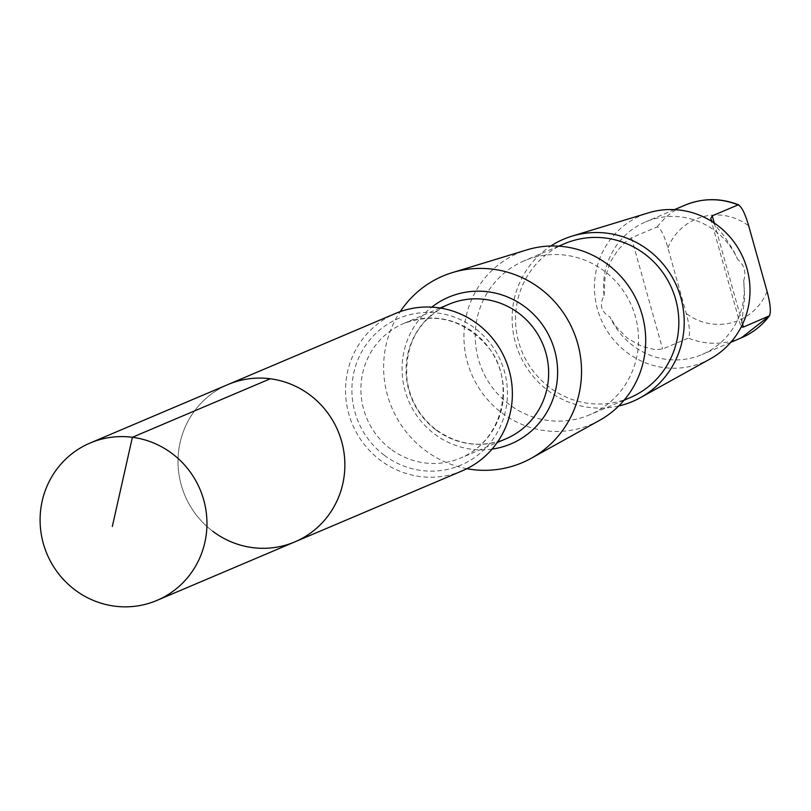 <?xml version="1.0" encoding="UTF-8"?>
<svg xmlns="http://www.w3.org/2000/svg" width="811" height="811" viewBox="0 0 811 811"><rect width="100%" height="100%" fill="white"/><g stroke="black" fill="none" stroke-linecap="round" stroke-linejoin="round"><path stroke-width="0.61" stroke-dasharray="4.05 3.04" d="M212.837 531.337A85.49 83.057 -113 0 1 178.471 452.518A85.49 83.057 -113 0 1 228.053 384.505A85.49 83.057 -113 0 0 178.471 452.518A85.49 83.057 -113 0 0 212.837 531.337A85.49 83.057 -113 0 0 294.839 541.89M743.667 280.718A72.067 70.02 67 0 1 702.032 354.529A72.067 70.02 67 0 1 632.904 345.628A72.067 70.02 67 0 1 610.085 317.05C601.113 311.982 599.116 304.845 604.094 295.64A72.067 70.02 67 0 1 645.728 221.839A72.067 70.02 67 0 1 737.675 259.317C744.407 265.329 746.404 272.466 743.667 280.718L744.721 297.566L741.163 327.086M604.094 295.64L604.996 277.97L610.318 262.115L617.83 250.123L625.524 241.942L631.465 237.805L657.224 226.867C660.6 228.104 664.158 235.089 667.889 247.821L686.288 313.512C689.715 326.326 690.404 334.517 688.367 338.096L662.607 349.024L654.923 349.622L641.988 346.459L627.41 338.258L615.529 326.083L610.085 317.05M462.351 470.796A85.479 83.046 67 0 1 380.359 460.242A85.479 83.046 67 0 1 346.003 381.434A85.479 83.046 67 0 1 395.575 313.431M466.913 468.697A101.395 98.506 67 0 1 424.934 450.176A101.395 98.506 67 0 1 400.249 311.606M599.532 420.372A93.133 90.477 67 0 1 501.877 412.931A93.133 90.477 67 0 1 465.038 322.373A93.133 90.477 67 0 1 527.16 249.808M509.318 404.517A83.665 81.293 67 0 1 475.682 327.38A83.665 81.293 67 0 1 524.2 260.807A83.665 81.293 67 0 1 631.718 306.071A83.665 81.293 67 0 1 589.567 414.847A83.665 81.293 67 0 1 509.318 404.517M629.873 397.745A83.665 81.293 67 0 1 549.615 387.415A83.665 81.293 67 0 1 515.978 310.268A83.665 81.293 67 0 1 564.507 243.706M618.732 405.976A88.166 85.662 67 0 1 548.043 390.588A88.166 85.662 67 0 1 550.851 245.997M710.477 358.776A79.701 77.43 67 0 1 626.903 352.41A79.701 77.43 67 0 1 595.386 274.909A79.701 77.43 67 0 1 648.547 212.817M712.382 221.798L724.405 236.386L733.174 249.889L737.675 259.317M741.355 337.842A72.067 70.02 67 0 1 688.367 338.096M767.094 291.534A54.955 53.394 67 0 1 686.288 313.512M384.373 455.326A79.691 77.43 67 0 1 397.603 318.855A79.691 77.43 67 0 1 507.088 401.232A79.691 77.43 67 0 1 384.373 455.326M390.649 448.98A73.061 70.983 67 0 1 361.28 381.616A73.061 70.983 67 0 1 403.645 323.477A73.061 70.983 67 0 1 497.538 363.014A73.061 70.983 67 0 1 460.729 458.002A73.061 70.983 67 0 1 390.649 448.98M435.801 429.82A73.061 70.983 67 0 1 406.433 362.456A73.061 70.983 67 0 1 448.797 304.318C418.344 319.402 404.415 344.533 407.021 379.71C410.123 400.37 419.865 417.067 436.237 429.789C458.286 445.29 481.501 448.301 505.882 438.842A73.061 70.983 67 0 1 435.801 429.82M492.034 449.132A79.691 77.43 67 0 1 434.534 434.037A79.691 77.43 67 0 1 431.787 307.126M657.224 226.867A72.067 70.02 67 0 1 685.052 205.153M667.889 247.821A54.955 53.394 67 0 1 748.705 225.843M631.465 237.805L662.607 349.024M714.298 223.055L742.602 324.136M730.792 342.323L702.032 354.529M440.089 308.018L403.645 323.477C435.659 312.053 463.416 319.493 486.904 345.81C514.174 374.966 508 437.768 460.729 458.002L497.173 442.542M558.708 246.159L524.2 260.807M624.085 400.208L589.567 414.847M674.488 209.633L645.728 221.839M710.689 218.767L740.869 326.529"/><path stroke-width="1.22" d="M212.837 531.337A85.49 83.057 -113 0 0 294.839 541.89A85.49 83.057 -113 0 0 337.893 430.753A85.49 83.057 -113 0 0 228.053 384.505L90.133 443.019A85.49 83.057 67 0 1 172.135 453.582A85.49 83.057 67 0 1 206.501 532.401A85.49 83.057 67 0 1 156.929 600.424A85.49 83.057 67 0 1 74.916 589.861A85.49 83.057 67 0 1 40.55 511.042A85.49 83.057 67 0 1 90.133 443.019M741.163 327.086L743.423 327.056L769.649 315.732L741.355 337.842L730.792 342.323M741.355 337.842A72.067 70.02 67 0 0 769.183 316.128C771.22 312.59 770.531 304.389 767.094 291.534L748.705 225.843C744.985 213.151 741.426 206.166 738.03 204.899L712.271 215.827L710.689 218.767L712.382 221.798M395.575 313.431A85.479 83.046 67 0 1 505.405 359.668A85.479 83.046 67 0 1 462.351 470.796L294.839 541.89A85.49 83.057 -113 0 0 337.893 430.753A85.49 83.057 -113 0 0 228.053 384.505L395.575 313.431M400.249 311.606A101.395 98.506 67 0 1 452.457 272.577A101.395 98.506 67 0 1 573.265 330.878A101.395 98.506 67 0 1 531.256 458.276A101.395 98.506 67 0 1 466.913 468.697M452.457 272.577L527.16 249.808A93.133 90.477 67 0 1 638.115 303.365A93.133 90.477 67 0 1 599.532 420.372L531.256 458.276M558.708 246.159L564.507 243.706A83.665 81.293 67 0 1 672.015 288.969A83.665 81.293 67 0 1 629.873 397.745L624.085 400.208M550.851 245.997A88.166 85.662 67 0 1 571.978 236.153A88.166 85.662 67 0 1 677.023 286.851A88.166 85.662 67 0 1 640.497 397.623A88.166 85.662 67 0 1 618.732 405.976M571.978 236.153L648.547 212.817A79.701 77.43 67 0 1 743.494 258.638A79.701 77.43 67 0 1 710.477 358.776L640.497 397.623M685.052 205.153C702.873 197.904 720.817 197.833 738.862 204.93L738.03 204.899A72.067 70.02 67 0 0 685.052 205.153L674.488 209.633M270.316 378.767L132.396 437.281L112.323 526.471M440.089 308.018L448.797 304.318A73.061 70.983 67 0 1 542.691 343.854A73.061 70.983 67 0 1 505.882 438.842L497.173 442.542M431.787 307.126A79.691 77.43 67 0 1 551.125 340.275A79.691 77.43 67 0 1 492.034 449.132M712.271 215.827L714.298 223.055M742.602 324.136L743.423 327.056M294.839 541.89L156.929 600.424"/></g></svg>
